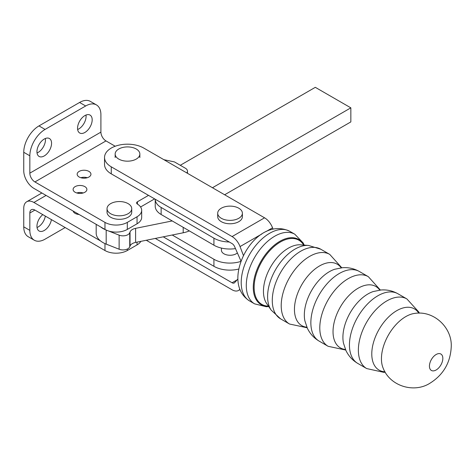 <?xml version="1.0" encoding="UTF-8"?>
<svg xmlns="http://www.w3.org/2000/svg" width="475" height="475" viewBox="0 0 475 475"><rect width="100%" height="100%" fill="white"/><g stroke="black" fill="none" stroke-linecap="round" stroke-linejoin="round"><path stroke-width="0.71" d="M131.735 208.673L131.735 212.188A12.35 7.131 180 0 1 128.113 217.229A12.35 7.131 180 0 1 114.659 218.779A12.35 7.131 180 0 1 107.035 212.188L107.035 208.673A12.35 7.131 0 0 0 114.659 215.258A12.35 7.131 0 0 0 128.113 213.714A12.35 7.131 0 0 0 131.735 208.673A12.35 7.131 0 0 0 124.112 202.089A12.35 7.131 0 0 0 110.657 203.632A12.35 7.131 0 0 0 107.035 208.673M136.236 159.083A12.35 7.131 0 0 0 139.852 154.042A12.35 7.131 0 0 0 132.234 147.458A12.35 7.131 0 0 0 118.774 149.002A12.35 7.131 0 0 0 115.158 154.042A12.35 7.131 0 0 0 122.782 160.633A12.35 7.131 0 0 0 136.236 159.083M78.132 193.277A6.893 3.978 180 0 1 79.117 192.535M79.183 177.021A6.893 3.978 180 0 1 77.164 174.206A6.893 3.978 180 0 1 81.415 170.531A6.893 3.978 180 0 1 88.926 171.398A6.893 3.978 180 0 1 90.945 174.206A6.893 3.978 180 0 1 86.693 177.888A6.893 3.978 180 0 1 79.183 177.021M87.275 177.727A6.893 3.978 0 0 0 80.833 177.727M79.111 214.498A6.893 3.978 180 0 1 75.121 213.364A6.893 3.978 180 0 1 73.156 211.06M77.894 213.792A6.893 3.978 0 0 0 76.772 214.065M75.121 192.262A6.893 3.978 180 0 1 73.103 189.448A6.893 3.978 180 0 1 77.36 185.773A6.893 3.978 180 0 1 84.865 186.633A6.893 3.978 180 0 1 86.883 189.448A6.893 3.978 180 0 1 82.632 193.123A6.893 3.978 180 0 1 75.121 192.262M83.22 192.963A6.893 3.978 0 0 0 76.772 192.963M37.038 227.513A10.337 5.967 120 0 0 45.327 216.089M51.419 219.604A10.337 5.967 -60 0 1 46.354 228.914A10.337 5.967 -60 0 1 39.087 230.993A10.337 5.967 -60 0 1 36.949 226.26A10.337 5.967 -60 0 1 42.786 214.623M37.038 152.956A10.337 5.967 120 0 0 45.475 139.745A10.337 5.967 120 0 0 45.386 138.486M51.567 143.26A10.337 5.967 -60 0 1 47.055 153.662A10.337 5.967 -60 0 1 39.087 156.435A10.337 5.967 -60 0 1 36.949 151.703A10.337 5.967 -60 0 1 41.462 141.295A10.337 5.967 -60 0 1 49.424 138.528A10.337 5.967 -60 0 1 51.567 143.26M77.645 129.509A10.337 5.967 120 0 0 86.088 116.298A10.337 5.967 120 0 0 85.999 115.045M92.18 119.813A10.337 5.967 -60 0 1 87.667 130.215A10.337 5.967 -60 0 1 79.699 132.988A10.337 5.967 -60 0 1 77.556 128.256A10.337 5.967 -60 0 1 82.068 117.853A10.337 5.967 -60 0 1 90.036 115.081A10.337 5.967 -60 0 1 92.18 119.813M115.211 146.241L105.984 140.915A7.178 4.144 -120 0 1 100.908 132.121L100.908 114.772A21.535 12.433 120 0 0 96.449 104.916A21.535 12.433 120 0 0 85.678 105.978L79.586 102.463A21.535 12.433 -60 0 1 90.357 101.395L96.449 104.916M85.678 105.978L45.072 129.426A21.535 12.433 120 0 0 29.842 155.806L23.75 152.285A21.535 12.433 -60 0 1 38.98 125.911L79.586 102.463M29.842 213.014A7.178 4.144 60 0 1 31.326 209.724A7.178 4.144 60 0 1 34.918 210.081L29.842 213.014L29.842 230.363A21.535 12.433 120 0 0 34.301 240.219A21.535 12.433 120 0 0 45.072 239.157L65.17 227.549M34.301 240.219L28.209 236.704A21.535 12.433 -60 0 1 23.75 226.842L23.75 208.323A14.357 8.289 -120 0 1 26.725 201.75L41.883 192.998M148.521 195.368L137.453 201.762A2.874 1.657 0 0 0 136.61 202.932A2.874 1.657 0 0 0 137.388 204.066A15.794 9.12 180 0 1 141.675 210.312A15.794 9.12 180 0 1 137.049 216.76L127.306 222.389A15.794 9.12 180 0 1 104.969 222.389L34.918 181.943A7.178 4.144 60 0 1 29.842 173.155L29.842 155.806M23.75 152.285L23.75 170.81A14.357 8.289 -120 0 0 33.903 188.391L104.969 229.425A15.794 9.12 0 0 0 127.306 229.425L137.049 223.796A15.794 9.12 0 0 0 141.675 217.348L141.675 210.312M34.918 210.081L104.969 250.527A15.794 9.12 0 0 0 127.306 250.527L137.049 244.898A15.794 9.12 0 0 0 140.849 241.359M100.563 240.944L33.903 202.463A14.357 8.289 -120 0 0 26.725 201.75M163.893 159.695L174.408 161.898L185.375 168.227A7.178 4.144 180 0 1 187.477 171.16A7.178 4.144 180 0 1 186.8 172.918M140.582 206.987L154.612 198.882M108.532 245.035A15.794 9.12 180 0 1 105.967 244.019M242.393 213.245L242.393 216.648A12.35 7.131 180 0 1 238.777 221.688A12.35 7.131 180 0 1 225.322 223.232A12.35 7.131 180 0 1 217.698 216.648L217.698 213.245A12.35 7.131 0 0 0 225.322 219.83A12.35 7.131 0 0 0 238.777 218.286A12.35 7.131 0 0 0 242.393 213.245A12.35 7.131 0 0 0 234.769 206.661A12.35 7.131 0 0 0 221.314 208.204A12.35 7.131 0 0 0 217.698 213.245M237.868 279.039L234.591 282.684A4.305 2.488 60 0 1 234.228 282.975A4.305 2.488 60 0 1 232.079 282.762L155.295 238.432M265.964 231.616L272.537 227.816A12.92 7.458 60 0 0 264.563 217.817L143.753 148.069A22.972 13.264 0 0 0 118.714 145.19A22.972 13.264 0 0 0 104.536 157.445L104.536 164.481A22.972 13.264 0 0 0 111.263 173.856L232.079 243.61A4.305 2.488 60 0 1 234.591 246.59L241.039 261.202M272.537 227.816L273.012 229.069M243.461 255.586L240.047 246.572A12.92 7.458 -120 0 0 232.079 236.574L111.263 166.826L111.263 173.856M146.276 240.261L232.079 289.798A12.92 7.458 -120 0 0 238.539 290.439A12.92 7.458 -120 0 0 239.845 289.287M104.536 157.445A22.972 13.264 0 0 0 111.263 166.826M237.375 252.902A8.615 4.976 180 0 1 223.957 253.804A8.615 4.976 180 0 1 221.433 250.289L221.433 248.081M229.271 241.989A22.396 12.932 0 0 1 213.922 238.171L161.138 207.456A20.389 11.768 0 0 1 155.224 199.239L155.224 206.197A20.389 11.768 -0 0 0 161.138 214.492L213.922 245.201A22.396 12.932 -0 0 0 235.481 248.603M240.973 261.375A22.396 12.932 180 0 1 213.922 259.267L172.223 235.006M163.252 236.823L213.922 266.303A22.396 12.932 0 0 0 238.777 269.046M224.645 194.768L350.841 121.915L350.841 107.843L315.305 87.329L180.28 165.288M212.462 187.738L350.841 107.843M100.563 226.878A22.972 13.264 0 0 0 105.967 229.953M108.532 230.969L119.124 235.155A6.893 3.978 0 0 0 129.746 232.732L130.037 231.972A8.615 4.976 180 0 1 135.601 228.35L172.223 220.94M96.188 224.354L96.188 233.166A22.972 13.264 0 0 0 106.18 244.108L119.124 249.227A6.893 3.978 0 0 0 129.746 246.798L130.037 246.038A8.615 4.976 180 0 1 135.601 242.422L183.208 232.786A22.972 13.264 0 0 0 189.341 230.898M45.072 129.426L38.98 125.911M29.842 230.363L23.75 226.842M100.908 132.121L29.842 173.155M104.969 222.389L104.969 229.425M104.969 243.592L104.969 250.527M137.453 201.762L137.453 204.107M105.984 140.915L34.918 181.943M46.087 195.427L33.903 202.463M137.049 242.125L137.049 244.898M137.049 216.76L137.049 223.796M127.306 249.06L127.306 250.527M127.306 222.389L127.306 229.425M232.079 282.762L237.156 279.828M240.047 246.572L261.85 233.985M264.563 217.817L232.079 236.574M268.428 306.114A37.056 21.393 -60 0 1 254.131 287.417A37.056 21.393 -60 0 1 280.333 242.03A37.056 21.393 -60 0 1 303.673 245.064M306.897 327.222A35.465 20.472 -60 0 1 294.447 309.391A35.465 20.472 -60 0 1 319.521 265.958A35.465 20.472 -60 0 1 341.187 267.829M345.479 349.493A35.465 20.472 -60 0 1 333.028 331.663A35.465 20.472 -60 0 1 358.103 288.236A35.465 20.472 -60 0 1 379.768 290.1M384.964 371.777A35.352 20.413 -60 0 1 371.782 353.952A35.352 20.413 -60 0 1 396.779 310.656A35.352 20.413 -60 0 1 418.808 313.156M289.738 231.301C263.619 218.797 238.171 252.249 237.85 277.839C237.85 288.194 241.745 295.895 249.541 300.93A40.203 23.21 -60 0 1 241.211 282.53A40.203 23.21 -60 0 1 269.64 233.29A40.203 23.21 -60 0 1 289.738 231.301L294.815 234.228L303.157 242.933L304.202 245.106M268.725 306.553L266.315 306.737L254.618 303.863A40.203 23.21 -60 0 1 246.287 285.457A40.203 23.21 -60 0 1 274.716 236.223A40.203 23.21 -60 0 1 294.815 234.228M268.577 306.333A37.602 21.708 -60 0 1 253.27 287.369A37.602 21.708 -60 0 1 279.864 241.312A37.602 21.708 -60 0 1 303.935 245.088M320.809 249.238A40.203 23.21 -60 0 0 300.705 251.227A40.203 23.21 -60 0 0 272.282 300.461A40.203 23.21 -60 0 0 280.606 318.867L271.172 310.11L266.695 303.59A35.192 20.318 -60 0 1 263.453 291.276A35.192 20.318 -60 0 1 288.337 248.176A35.192 20.318 -60 0 1 300.622 244.827L308.507 245.444L320.809 249.238L329.739 254.392L341.786 267.769M271.172 310.11A38.73 22.361 -60 0 1 267.603 296.56A38.73 22.361 -60 0 1 294.987 249.126A38.73 22.361 -60 0 1 308.507 245.444M307.141 327.768L289.542 324.027A40.203 23.21 -60 0 1 281.212 305.621A40.203 23.21 -60 0 1 309.641 256.387A40.203 23.21 -60 0 1 329.739 254.392M359.385 271.51A40.203 23.21 -60 0 0 339.287 273.499A40.203 23.21 -60 0 0 310.858 322.739A40.203 23.21 -60 0 0 319.182 341.139C313.933 338.028 309.997 333.735 307.372 328.261L304.891 320.88A35.465 20.472 -60 0 1 304.327 315.097A35.465 20.472 -60 0 1 329.407 271.664A35.465 20.472 -60 0 1 334.697 269.26L342.463 267.71C348.472 267.271 354.113 268.541 359.385 271.51L368.321 276.67L380.362 290.041M345.723 350.039L328.118 346.299A40.203 23.21 -60 0 1 319.794 327.892A40.203 23.21 -60 0 1 348.217 278.659A40.203 23.21 -60 0 1 368.321 276.67M397.967 293.782A40.203 23.21 -60 0 0 377.863 295.777A40.203 23.21 -60 0 0 349.44 345.01A40.203 23.21 -60 0 0 357.764 363.417C352.509 360.305 348.573 356.012 345.948 350.532L343.473 343.152A35.465 20.472 -60 0 1 342.908 337.369A35.465 20.472 -60 0 1 367.983 293.936A35.465 20.472 -60 0 1 373.273 291.537L381.045 289.982C387.048 289.542 392.688 290.813 397.967 293.782L406.897 298.941L418.813 312.033L419.312 313.156M385.219 372.216L383.853 372.353L366.7 368.57A40.203 23.21 -60 0 1 358.37 350.17A40.203 23.21 -60 0 1 386.798 300.93A40.203 23.21 -60 0 1 406.897 298.941M405.787 316.605A34.432 19.879 -60 0 1 414.622 313.423C433.794 310.228 452.182 327.554 451.25 346.649C450.484 362.817 443.205 375.119 429.418 383.557C413.363 393.33 389.815 385.878 383.099 368.018A34.432 19.879 -60 0 1 381.443 358.779A34.432 19.879 -60 0 1 405.787 316.605M442.837 358.376A9.476 5.468 -60 0 1 436.139 369.978A9.476 5.468 -60 0 1 429.436 366.112A9.476 5.468 -60 0 1 436.139 354.504A9.476 5.468 -60 0 1 442.837 358.376M161.138 207.456L161.138 214.492M213.922 259.267L213.922 266.303M213.922 238.171L213.922 245.201M106.18 230.054L106.18 244.108M119.124 235.155L119.124 249.227M129.746 232.732L129.746 246.798M130.037 231.972L130.037 246.038M135.601 228.35L135.601 242.422M183.208 227.335L183.208 232.786M139.852 154.042L139.852 157.563M187.477 173.31L187.477 171.16M115.158 154.042L115.158 157.563M239.97 289.608L238.539 290.439M357.764 363.417L366.7 368.57M319.182 341.139L328.118 346.299M280.606 318.867L289.542 324.027M249.541 300.93L254.618 303.863"/></g></svg>
